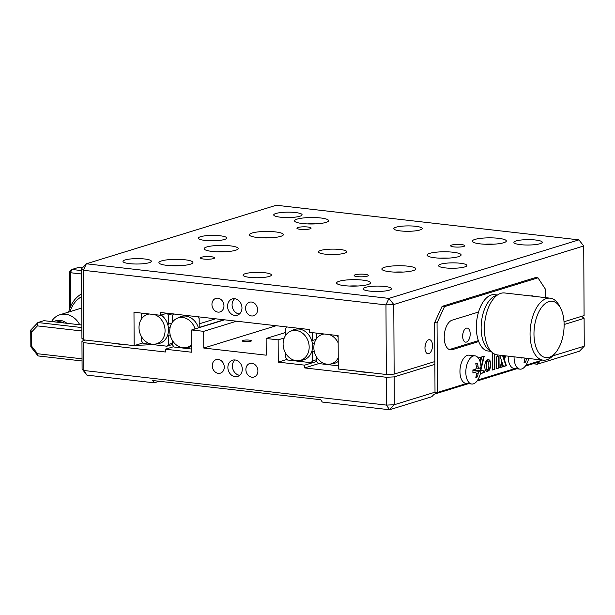 <?xml version="1.0" encoding="UTF-8"?>
<svg xmlns="http://www.w3.org/2000/svg" width="615" height="615" viewBox="0 0 615 615"><rect width="100%" height="100%" fill="white"/><g stroke="black" fill="none" stroke-linecap="round" stroke-linejoin="round"><path stroke-width="0.92" d="M247.661 341.709A17.012 3.236 179.7 0 1 246.177 341.556A17.012 3.236 179.7 0 1 242.295 340.941M245.892 369.554A7.088 5.889 -107.1 0 0 253.98 377.018A7.088 5.889 -107.1 0 0 257.9 370.93A7.088 5.889 -107.1 0 0 249.805 363.465A7.088 5.889 -107.1 0 0 245.892 369.554M212.267 365.71A7.088 5.889 -107.1 0 0 220.362 373.167A7.088 5.889 -107.1 0 0 224.275 367.086A7.088 5.889 -107.1 0 0 216.188 359.621A7.088 5.889 -107.1 0 0 212.267 365.71M354.932 370.899A31.188 5.935 -0.3 0 0 361.151 371.844A31.188 5.935 -0.3 0 0 368.477 372.452M242.287 369.146A8.51 7.072 72.9 0 1 237.59 376.449A8.51 7.072 72.9 0 1 227.881 367.493A8.51 7.072 72.9 0 1 232.578 360.19A8.51 7.072 72.9 0 1 242.287 369.146M239.704 375.281A8.51 7.072 72.9 0 1 232.401 366.102A8.51 7.072 72.9 0 1 234.984 359.96M114.767 343.431A31.188 5.935 -0.3 0 0 120.986 344.377A31.188 5.935 -0.3 0 0 128.312 344.977M135.615 345.2A31.188 5.935 -0.3 0 0 151.767 344.477M468.507 383.637L434.129 394.23L431.745 396.744L389.533 409.751L322.291 402.056L320.769 399.742L152.651 380.508L154.173 382.83L159.247 381.262M552.754 355.901L584.25 346.199L579.476 351.211L537.264 364.218L539.655 361.712L525.295 366.14M533.067 363.742L537.264 364.218M173.83 346.614L165.374 349.22L191.795 352.241L191.68 329.971L203.688 331.339L236.606 321.199M224.598 319.823L191.68 329.971M276.197 325.727L203.773 348.044L203.688 331.339M249.236 340.126A4.536 0.861 -0.3 0 0 242.987 340.426A4.536 0.861 -0.3 0 0 244.416 341.609A4.536 0.861 -0.3 0 0 250.666 341.302A4.536 0.861 -0.3 0 0 249.236 340.126M203.773 348.044L266.218 355.186L266.134 338.481L285.652 332.469M266.134 338.481L278.141 339.857L284.238 337.981M278.141 339.857L278.257 362.127L287.059 359.414M278.257 362.127L304.671 365.149L316.64 361.466M304.671 365.149L304.686 367.931L318.808 363.58M584.25 346.199L584.104 318.355L582.313 316.879L580.522 316.671M304.686 367.931L386.343 377.272L394.161 376.895L434.866 364.349M564.116 324.52L584.104 318.355M394.161 376.895L394.307 404.732L435.013 392.186L437.411 392.462L466.708 383.437M82.095 369.023L86.923 375.135L83.878 370.499L82.095 369.023L81.949 341.179L83.732 342.663L83.878 370.499L386.489 405.108L389.533 409.751L394.307 404.732L386.489 405.108L386.343 377.272M83.732 342.663L165.389 352.003L165.374 349.22M85.516 340.08L81.949 341.179M154.173 382.83L86.923 375.135M516.746 368.769L477.055 381.008M129.627 263.643A14.176 2.698 -0.3 0 0 144.025 263.643A14.176 2.698 -0.3 0 0 151.336 261.244A14.176 2.698 -0.3 0 0 144.702 258.992A14.176 2.698 -0.3 0 0 130.295 258.992A14.176 2.698 -0.3 0 0 122.985 261.39A14.176 2.698 -0.3 0 0 129.627 263.643M325.081 254.149A14.176 2.698 -0.3 0 0 339.488 254.149A14.176 2.698 -0.3 0 0 346.799 251.75A14.176 2.698 -0.3 0 0 340.157 249.506A14.176 2.698 -0.3 0 0 325.75 249.498A14.176 2.698 -0.3 0 0 318.439 251.896A14.176 2.698 -0.3 0 0 325.081 254.149M249.705 277.373A14.176 2.698 -0.3 0 0 264.112 277.38A14.176 2.698 -0.3 0 0 271.423 274.982A14.176 2.698 -0.3 0 0 264.781 272.729A14.176 2.698 -0.3 0 0 250.374 272.729A14.176 2.698 -0.3 0 0 243.063 275.128A14.176 2.698 -0.3 0 0 249.705 277.373M400.457 230.917A14.176 2.698 -0.3 0 0 414.856 230.925A14.176 2.698 -0.3 0 0 422.167 228.519A14.176 2.698 -0.3 0 0 415.525 226.274A14.176 2.698 -0.3 0 0 401.126 226.274A14.176 2.698 -0.3 0 0 393.815 228.672A14.176 2.698 -0.3 0 0 400.457 230.917M462.649 336.267A7.088 3.705 96.5 0 0 465.616 342.148A7.088 3.705 96.5 0 0 470.191 333.945A7.088 3.705 96.5 0 0 467.223 328.064A7.088 3.705 96.5 0 0 462.649 336.267M424.965 347.882A7.088 3.705 96.5 0 0 427.925 353.763A7.088 3.705 96.5 0 0 432.499 345.561A7.088 3.705 96.5 0 0 429.539 339.68A7.088 3.705 96.5 0 0 424.965 347.882M369.792 291.11A14.176 2.698 -0.3 0 0 384.191 291.11A14.176 2.698 -0.3 0 0 391.501 288.712A14.176 2.698 -0.3 0 0 384.867 286.467A14.176 2.698 -0.3 0 0 370.461 286.459A14.176 2.698 -0.3 0 0 363.15 288.865A14.176 2.698 -0.3 0 0 369.792 291.11M520.536 244.655A14.176 2.698 -0.3 0 0 534.942 244.655A14.176 2.698 -0.3 0 0 542.253 242.256A14.176 2.698 -0.3 0 0 535.611 240.011A14.176 2.698 -0.3 0 0 521.205 240.004A14.176 2.698 -0.3 0 0 513.894 242.402A14.176 2.698 -0.3 0 0 520.536 244.655M445.16 267.886A14.176 2.698 -0.3 0 0 459.566 267.886A14.176 2.698 -0.3 0 0 466.877 265.488A14.176 2.698 -0.3 0 0 460.235 263.235A14.176 2.698 -0.3 0 0 445.837 263.235A14.176 2.698 -0.3 0 0 438.526 265.634A14.176 2.698 -0.3 0 0 445.16 267.886M245.57 308.315A7.088 5.889 -107.1 0 0 253.664 315.772A7.088 5.889 -107.1 0 0 257.577 309.683A7.088 5.889 -107.1 0 0 249.49 302.226A7.088 5.889 -107.1 0 0 245.57 308.315M211.944 304.463A7.088 5.889 -107.1 0 0 220.039 311.928A7.088 5.889 -107.1 0 0 223.952 305.839A7.088 5.889 -107.1 0 0 215.865 298.375A7.088 5.889 -107.1 0 0 211.944 304.463M241.964 307.9A8.51 7.072 72.9 0 1 237.267 315.203A8.51 7.072 72.9 0 1 227.558 306.255A8.51 7.072 72.9 0 1 232.255 298.944A8.51 7.072 72.9 0 1 241.964 307.9M239.389 314.042A8.51 7.072 72.9 0 1 232.078 304.856A8.51 7.072 72.9 0 1 234.661 298.721M203.757 259.061A7.088 1.345 -0.3 0 0 210.96 259.061A7.088 1.345 -0.3 0 0 214.612 257.862A7.088 1.345 -0.3 0 0 211.291 256.739A7.088 1.345 -0.3 0 0 204.095 256.739A7.088 1.345 -0.3 0 0 200.436 257.939A7.088 1.345 -0.3 0 0 203.757 259.061M357.461 276.642A7.088 1.345 -0.3 0 0 364.664 276.642A7.088 1.345 -0.3 0 0 368.324 275.443A7.088 1.345 -0.3 0 0 365.003 274.321A7.088 1.345 -0.3 0 0 357.799 274.321A7.088 1.345 -0.3 0 0 354.14 275.52A7.088 1.345 -0.3 0 0 357.461 276.642M453.939 246.907A7.088 1.345 -0.3 0 0 461.142 246.915A7.088 1.345 -0.3 0 0 464.802 245.716A7.088 1.345 -0.3 0 0 461.481 244.586A7.088 1.345 -0.3 0 0 454.277 244.586A7.088 1.345 -0.3 0 0 450.618 245.785A7.088 1.345 -0.3 0 0 453.939 246.907M300.235 229.326A7.088 1.345 -0.3 0 0 307.439 229.334A7.088 1.345 -0.3 0 0 311.09 228.134A7.088 1.345 -0.3 0 0 307.769 227.004A7.088 1.345 -0.3 0 0 300.574 227.004A7.088 1.345 -0.3 0 0 296.914 228.203A7.088 1.345 -0.3 0 0 300.235 229.326M280.371 217.187A14.176 2.698 -0.3 0 0 294.777 217.187A14.176 2.698 -0.3 0 0 302.088 214.789A14.176 2.698 -0.3 0 0 295.446 212.536A14.176 2.698 -0.3 0 0 281.04 212.536A14.176 2.698 -0.3 0 0 273.729 214.935A14.176 2.698 -0.3 0 0 280.371 217.187M204.995 240.411A14.176 2.698 -0.3 0 0 219.401 240.411A14.176 2.698 -0.3 0 0 226.712 238.013A14.176 2.698 -0.3 0 0 220.07 235.768A14.176 2.698 -0.3 0 0 205.664 235.76A14.176 2.698 -0.3 0 0 198.353 238.166A14.176 2.698 -0.3 0 0 204.995 240.411M480.269 243.871A17.012 3.236 -0.3 0 0 497.558 243.871A17.012 3.236 -0.3 0 0 506.329 240.995A17.012 3.236 -0.3 0 0 498.358 238.297A17.012 3.236 -0.3 0 0 481.076 238.289A17.012 3.236 -0.3 0 0 472.305 241.172A17.012 3.236 -0.3 0 0 480.269 243.871M302.549 223.545A17.012 3.236 -0.3 0 0 319.831 223.545A17.012 3.236 -0.3 0 0 328.602 220.662A17.012 3.236 -0.3 0 0 320.638 217.964A17.012 3.236 -0.3 0 0 303.349 217.964A17.012 3.236 -0.3 0 0 294.577 220.846A17.012 3.236 -0.3 0 0 302.549 223.545M435.043 257.808A17.012 3.236 -0.3 0 0 452.332 257.808A17.012 3.236 -0.3 0 0 461.104 254.933A17.012 3.236 -0.3 0 0 453.132 252.235A17.012 3.236 -0.3 0 0 435.851 252.227A17.012 3.236 -0.3 0 0 427.079 255.11A17.012 3.236 -0.3 0 0 435.043 257.808M257.324 237.482A17.012 3.236 -0.3 0 0 274.605 237.482A17.012 3.236 -0.3 0 0 283.384 234.599A17.012 3.236 -0.3 0 0 275.412 231.901A17.012 3.236 -0.3 0 0 258.131 231.901A17.012 3.236 -0.3 0 0 249.352 234.784A17.012 3.236 -0.3 0 0 257.324 237.482M389.825 271.745A17.012 3.236 -0.3 0 0 407.107 271.745A17.012 3.236 -0.3 0 0 415.878 268.87A17.012 3.236 -0.3 0 0 407.914 266.172A17.012 3.236 -0.3 0 0 390.625 266.164A17.012 3.236 -0.3 0 0 381.854 269.047A17.012 3.236 -0.3 0 0 389.825 271.745M212.098 251.42A17.012 3.236 -0.3 0 0 229.387 251.42A17.012 3.236 -0.3 0 0 238.159 248.537A17.012 3.236 -0.3 0 0 230.187 245.839A17.012 3.236 -0.3 0 0 212.905 245.839A17.012 3.236 -0.3 0 0 204.134 248.721A17.012 3.236 -0.3 0 0 212.098 251.42M344.6 285.683A17.012 3.236 -0.3 0 0 361.881 285.683A17.012 3.236 -0.3 0 0 370.653 282.808A17.012 3.236 -0.3 0 0 362.689 280.109A17.012 3.236 -0.3 0 0 345.399 280.102A17.012 3.236 -0.3 0 0 336.628 282.985A17.012 3.236 -0.3 0 0 344.6 285.683M166.873 265.357A17.012 3.236 -0.3 0 0 184.162 265.357A17.012 3.236 -0.3 0 0 192.933 262.474A17.012 3.236 -0.3 0 0 184.961 259.776A17.012 3.236 -0.3 0 0 167.68 259.776A17.012 3.236 -0.3 0 0 158.908 262.659A17.012 3.236 -0.3 0 0 166.873 265.357M386.328 374.489L385.966 304.894L393.785 304.517L394.146 374.112L386.328 374.489L338.296 368.992L338.119 335.59L309.299 332.292L309.284 329.509L160.384 312.482L160.4 315.264L166.98 313.235M160.4 315.264L133.978 312.243L134.155 345.645L142.957 342.932M578.892 239.865L276.281 205.249L86.338 263.789L388.949 298.398L578.892 239.865L583.727 245.977L393.785 304.517L388.949 298.398L385.966 304.894L83.356 270.285L83.717 339.88L81.933 338.396L81.564 268.801L86.338 263.789L83.356 270.285L81.564 268.801M83.717 339.88L134.155 345.645M564.009 321.76L584.089 315.572L583.727 245.977M394.146 374.112L434.851 361.566M497.051 295.315A28.359 14.822 96.5 0 0 481.13 328.041A28.359 14.822 96.5 0 0 490.685 350.942A28.359 14.822 -83.5 0 1 481.33 323.244A28.359 14.822 -83.5 0 1 497.051 295.315M497.481 295L494.629 294.677A28.359 14.822 96.5 0 0 476.333 327.495A28.359 14.822 96.5 0 0 488.179 351.019L491.039 351.35M563.924 329.594A28.359 14.822 -83.5 0 1 555.529 352.726A28.359 14.822 -83.5 0 1 540.001 354.371A28.359 14.822 -83.5 0 1 534.166 329.286A28.359 14.822 -83.5 0 1 545.067 303.702A28.359 14.822 -83.5 0 1 560.619 308.215A28.359 14.822 -83.5 0 1 563.924 329.594M555.529 352.726L553.777 354.778A31.188 16.305 -83.5 0 1 543.099 360.152A31.188 16.305 -83.5 0 1 530.276 328.994A31.188 16.305 -83.5 0 1 550.187 298.175A31.188 16.305 -83.5 0 1 559.373 305.824L560.619 308.215M543.099 360.152L497.466 354.932A31.188 16.305 -83.5 0 1 484.643 323.782A31.188 16.305 -83.5 0 1 504.554 292.955L550.187 298.175M478.547 312.036L452.133 320.169A15.029 7.857 96.5 0 0 444.261 335.713A15.029 7.857 96.5 0 0 450.503 349.858A15.029 7.857 96.5 0 0 452.286 349.681L478.701 341.54M449.319 349.543A15.029 7.857 96.5 0 0 449.888 349.405L478.362 340.625M533.805 296.299A15.029 7.857 96.5 0 0 532.306 295.838A15.029 7.857 96.5 0 0 530.745 295.953M493.291 353.333L492.254 353.648L492.338 370.022L494.852 369.246L494.775 354.179M492.338 369.815L494.375 369.192L494.291 353.94M494.375 369.192L494.852 369.246M486.773 371.368L487.641 371.137M486.942 371.36L487.749 371.345M487.272 371.291L486.327 368.677L486.035 365.072L487.68 359.567L485.435 361.958L484.52 366.425L485.266 369.961L486.219 371.106L487.418 371.414M486.204 363.211L486.773 362.712M486.127 363.803L486.688 363.265M486.027 365.756L486.511 365.81L486.611 363.857M486.035 365.072L486.519 365.133M486.296 362.658L487.065 359.837M486.15 367.639L486.634 367.701L486.511 365.81M486.088 367.055L486.565 367.117M500.026 367.447L502.317 366.74L501.217 363.411M499.964 367.67L502.793 366.801L501.433 362.673L499.964 367.67M502.317 366.74L502.793 366.801M501.394 355.385L499.918 355.839L503.554 366.563L506.391 365.687L503.016 355.57M503.485 366.379L505.907 365.633L502.54 355.516M505.907 365.633L506.391 365.687M504.577 357.692L505.115 355.808M503.854 355.662L504.854 358.468L505.591 355.862M497.458 355.409L497.581 354.947M497.297 354.917L497.727 356.223L498.065 355.001M496.589 368.508L498.611 367.885L498.55 356.262M499.034 356.108L496.528 356.885L496.589 368.708L499.096 367.939L499.034 356.108M498.611 367.885L499.096 367.939M479.977 361.328L480.991 357.107L478.286 357.945M479.685 360.498L480.461 357.277M480.423 373.49L483.767 372.459L483.759 370.883L484.243 370.945L480.953 370.307M483.759 370.883L480.945 370.345M483.767 372.459L484.251 372.513L484.243 370.945M480.369 373.712L484.251 372.513M480.999 369.707L484.266 356.1L481.776 356.869L480.369 362.696M481.038 367.493L483.736 356.262M489.778 369.361L490.778 366.256L490.755 362.75L489.486 360.006L487.703 359.529L488.948 365.064L487.78 371.306L489.279 370.153L489.525 368.862L490.001 368.915M487.918 370.976L489.002 370.491M488.225 370.722L488.71 370.784M488.518 370.438L489.302 369.308M489.525 368.862L490.37 365.61L490.278 362.696L489.479 360.528L488.172 359.46M489.479 360.528L489.955 360.582M489.686 360.882L490.163 360.936M487.472 370.799L486.634 367.701M477.709 380.047L514.947 368.57M525.948 365.179L542.476 360.082M545.628 297.652L545.582 289.419L537.979 277.826L444.514 306.624L437.05 322.867L437.411 392.462M444.514 306.624L442.108 306.355L434.644 322.591L435.013 392.186M437.05 322.867L434.644 322.591M537.979 277.826L535.573 277.55L442.108 306.355M191.757 344.638A15.383 12.784 72.9 0 1 185.676 347.667A15.383 12.784 72.9 0 1 182.863 347.706A15.383 12.784 72.9 0 1 170.147 334.745A15.383 12.784 72.9 0 1 176.69 318.524A15.383 12.784 72.9 0 1 182.701 317.501A15.383 12.784 72.9 0 1 195.024 328.94M176.69 318.524L179.511 317.14A15.882 13.192 72.9 0 1 185.715 316.087A15.882 13.192 72.9 0 1 198.437 327.887M199.199 323.844L215.581 318.793M199.214 327.434L224.098 319.769M172.308 322.36L172.269 315.441L173.991 313.635M199.214 327.649L199.168 318.516L197.776 316.756M191.765 346.36A15.882 13.192 72.9 0 1 188.782 347.229L185.676 347.667M172.4 340.464L172.423 344.838L174.16 347.037L191.78 349.051M154.596 314.596A15.383 12.784 72.9 0 1 165.066 330.47A15.383 12.784 72.9 0 1 154.934 344.154A15.383 12.784 72.9 0 1 152.12 344.192A15.383 12.784 72.9 0 1 139.405 331.231A15.383 12.784 72.9 0 1 145.955 315.003A15.383 12.784 72.9 0 1 149.33 313.996M171.831 323.098L168.472 324.128L168.425 314.995L172.215 313.835M172.423 344.492L166.865 346.199L143.426 343.524L141.681 341.317L141.658 336.951M170.178 334.914L168.533 335.421L168.579 344.392L172.415 343.216M154.934 344.154L158.04 343.708A15.882 13.192 72.9 0 0 167.841 334.545L168.533 335.421M166.865 346.199L168.579 344.392M168.387 327.749L170.186 327.195M168.472 324.128L167.826 324.812A15.882 13.192 72.9 0 0 161.168 315.026M141.535 313.104L141.565 318.839M167.034 313.243L168.425 314.995M167.841 334.545A15.882 13.192 -107.1 0 0 167.826 324.812M296.215 360.674A15.383 12.784 72.9 0 1 283.5 347.713A15.383 12.784 72.9 0 1 290.049 331.485A15.383 12.784 72.9 0 1 296.061 330.47A15.383 12.784 72.9 0 1 309.084 345.407A15.383 12.784 72.9 0 1 299.036 360.636A15.383 12.784 72.9 0 1 296.215 360.674M290.049 331.485L292.871 330.101A15.882 13.192 72.9 0 1 299.075 329.048A15.882 13.192 72.9 0 1 311.89 341.171A15.882 13.192 -107.1 0 1 311.974 350.911A15.882 13.192 72.9 0 1 302.142 360.19L299.036 360.636M314.327 343.508L312.474 344.085M311.974 350.911L312.635 351.749L314.25 351.25M311.89 341.171L312.574 340.456L316.049 339.38M312.574 340.456L312.535 332.661M316.517 359.698L312.681 360.874L312.635 351.749M285.76 353.433L285.783 357.799L287.52 360.006L310.959 362.681L312.681 360.874M285.668 335.321L285.629 328.402L286.997 326.965M329.432 334.598A15.383 12.784 72.9 0 1 338.158 342.901M338.235 357.861A15.383 12.784 72.9 0 1 329.778 364.157A15.383 12.784 72.9 0 1 326.957 364.188A15.383 12.784 72.9 0 1 314.242 351.227A15.383 12.784 72.9 0 1 320.792 335.006A15.383 12.784 72.9 0 1 324.174 333.991M338.258 361.374A15.882 13.192 72.9 0 1 332.884 363.711L329.778 364.157M336.528 335.406A15.882 13.192 72.9 0 1 338.127 336.836M316.379 333.099L316.402 338.842M338.281 365.81L318.263 363.519L316.525 361.32L316.502 356.946M424.973 347.452A6.973 3.644 96.5 0 0 425.226 345.169M462.657 335.836A6.973 3.644 96.5 0 0 462.918 333.553M524.749 358.245L526.402 358.437A22.632 18.811 72.9 0 1 525.687 362.035A22.194 9.456 -152.4 0 1 524.91 362.32A22.194 9.456 -152.4 0 1 524.057 362.543A22.632 18.811 -107.1 0 0 524.779 358.937M528.692 358.507A22.686 22.686 0 0 1 526.202 364.757A14.176 7.411 -83.5 0 1 521.674 368.977A14.176 7.411 -83.5 0 1 519.99 369.146A14.176 7.411 -83.5 0 1 514.063 357.384A14.176 7.411 -83.5 0 1 514.063 356.831M519.99 369.146L514.117 368.47A14.176 7.411 -83.5 0 1 508.19 356.708A14.176 7.411 -83.5 0 1 508.19 356.162M524.426 361.051L525.687 362.035M522.612 357.815A22.632 4.305 179.7 0 1 521.128 358.076A22.194 10.171 -96 0 0 521.136 357.646M477.448 376.903A22.194 9.456 -152.4 0 1 476.671 377.187A22.194 9.456 -152.4 0 1 475.818 377.402A22.632 18.811 -107.1 0 0 476.54 373.805L475.626 372.413A22.632 4.305 179.7 0 1 472.889 372.944A22.194 10.171 -96 0 0 472.874 369.938A22.632 4.305 -0.3 0 0 475.61 369.407L476.502 367.455A22.632 18.811 -107.1 0 0 475.749 363.688A22.194 2.145 -25.5 0 1 476.594 363.411A22.194 2.145 -25.5 0 1 477.371 363.181A22.632 18.811 72.9 0 1 478.132 366.955L479.047 368.347A22.632 4.305 -0.3 0 0 480.3 367.647A22.194 21.771 11 0 1 480.315 370.653A22.632 4.305 179.7 0 1 479.062 371.352L478.163 373.305A22.632 18.811 72.9 0 1 477.448 376.903L476.187 375.919M477.963 379.624A14.176 7.411 -83.5 0 1 473.435 383.845A14.176 7.411 -83.5 0 1 471.751 384.014A14.176 7.411 -83.5 0 1 465.824 372.244A14.176 7.411 -83.5 0 1 473.289 356.008A14.176 7.411 -83.5 0 1 474.972 355.839A14.176 7.411 -83.5 0 1 480.038 361.512A22.686 22.686 0 0 1 477.963 379.624M476.502 368.101L479.047 368.347M471.751 384.014L465.878 383.337A14.176 7.411 -83.5 0 1 459.951 371.575A14.176 7.411 -83.5 0 1 469.099 355.17L474.972 355.839M472.904 372.06L475.864 372.398L472.904 372.098M475.841 364.034L477.371 363.181M479.062 371.352L472.897 370.645L480.315 370.653M81.864 325.012L43.942 320.676L37.915 322.537L81.872 327.564M37.561 353.733L38.084 355.939L30.835 346.768L30.75 330.063L37.915 322.537L37.415 325.896L31.649 331.954L31.726 346.353L37.561 353.733L82.041 358.822M30.75 330.063L31.649 331.954M81.895 330.985L37.415 325.896M30.835 346.768L31.726 346.353M82.049 360.967L38.084 355.939M81.595 273.998L70.402 272.714L70.579 306.424M82.418 267.917L78.42 267.456L71.901 269.47L70.402 272.714L69.51 271.976L69.703 308.607M81.58 270.577L71.901 269.47L69.51 271.976M81.71 296.638A31.188 25.922 -107.1 0 0 69.995 311.651M68.665 312.059A34.025 28.275 72.9 0 1 81.695 293.801M64.083 322.983A13.891 11.547 -107.1 0 0 56.342 322.091M66.897 323.305A15.314 12.723 -107.1 0 0 64.037 321.491A15.314 12.723 -107.1 0 0 53.52 321.768M79.766 324.774A19.849 16.497 -107.1 0 0 70.579 315.695A19.849 16.497 -107.1 0 0 59.863 314.772A19.849 16.497 -107.1 0 0 51.537 321.545M452.286 349.681L449.888 349.405M357.899 286.006A13.469 2.56 -0.3 0 0 349.42 286.052M403.117 272.068A13.469 2.56 -0.3 0 0 394.646 272.114M448.343 258.131A13.469 2.56 -0.3 0 0 439.871 258.177M493.568 244.193A13.469 2.56 -0.3 0 0 485.097 244.24M315.849 223.868A13.469 2.56 -0.3 0 0 307.369 223.914M270.623 237.805A13.469 2.56 -0.3 0 0 262.144 237.851M225.398 251.743A13.469 2.56 -0.3 0 0 216.926 251.789M180.172 265.68A13.469 2.56 -0.3 0 0 171.7 265.726M478.163 373.305L476.51 373.113M476.402 366.755L478.132 366.955M145.955 315.003L148.253 313.873M320.792 335.006L323.098 333.876M358.268 285.983L349.051 286.036M403.494 272.045L394.269 272.099M448.719 258.115L439.494 258.162M493.945 244.178L484.72 244.224M316.218 223.845L307 223.898M270.992 237.782L261.775 237.828M225.774 251.72L216.549 251.766M180.549 265.657L171.324 265.703M81.772 308.023L59.863 314.772"/></g></svg>
